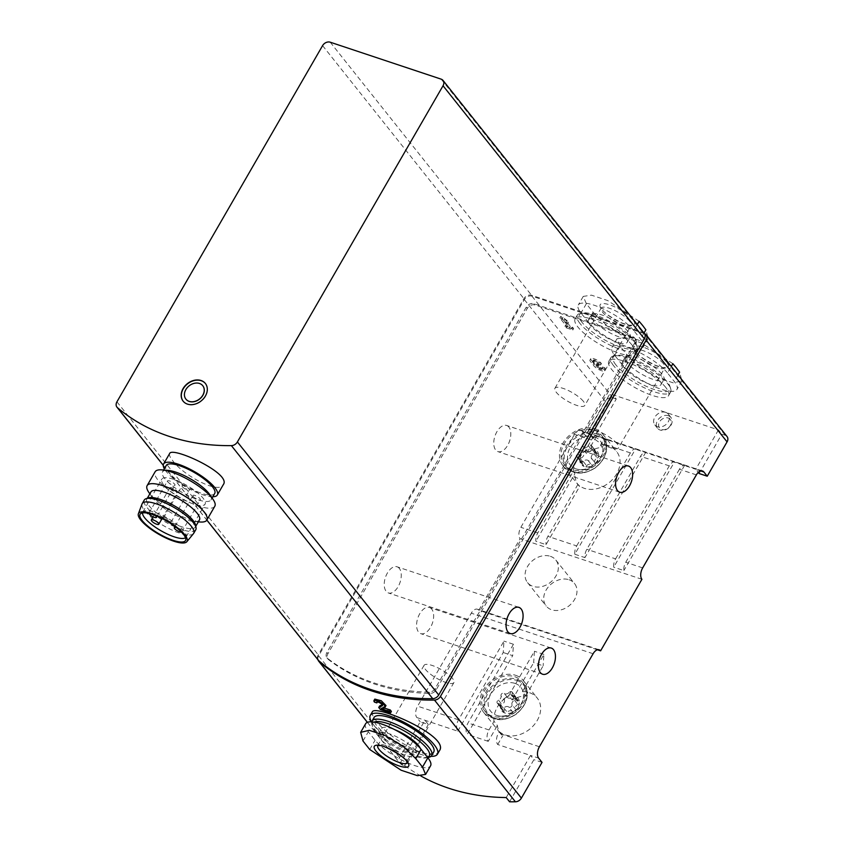 <?xml version="1.0" encoding="UTF-8"?>
<svg xmlns="http://www.w3.org/2000/svg" width="844" height="844" viewBox="0 0 844 844"><rect width="100%" height="100%" fill="white"/><g stroke="black" fill="none" stroke-linecap="round" stroke-linejoin="round"><path stroke-width="0.63" stroke-dasharray="4.22 3.17" d="M564.868 326.269L567.073 327.008L559.815 317.893L566.071 321.532L567.759 323.653L563.876 320.794L569.436 327.788L571.641 328.527L572.812 330.004L566.05 327.757L564.868 326.269L565.691 324.845L566.873 326.322L573.646 328.58L572.464 327.092L570.259 326.364L564.699 319.37L568.582 322.218L563.011 317.249L560.648 316.458L567.896 325.573L565.691 324.845M665.768 387.449A34.467 9.79 -150 0 0 634.182 365.072A34.467 9.79 -150 0 0 608.851 361.2A34.467 9.79 -150 0 0 611.626 369.419A34.467 9.79 -150 0 0 643.212 391.795A34.467 9.79 -150 0 0 668.543 395.667A34.467 9.79 -150 0 0 665.768 387.449M632.05 345.069A34.467 9.79 -150 0 0 600.464 322.682A34.467 9.79 -150 0 0 575.133 318.821A34.467 9.79 -150 0 0 577.908 327.029A34.467 9.79 -150 0 0 609.495 349.416A34.467 9.79 -150 0 0 634.825 353.277A34.467 9.79 -150 0 0 632.05 345.069M616.268 399.001L612.881 397.872A6.035 4.695 -38.5 0 0 605.254 401.301L585.43 435.641L593.554 438.342L616.268 399.001L612.892 394.76L718.466 429.923L721.831 434.164L725.218 435.293A6.035 4.695 -38.5 0 1 727.043 436.548M644.468 333.633A6.035 4.695 -38.5 0 0 644.288 333.57L531.952 296.149A6.035 4.695 -38.5 0 0 524.324 299.578L318.642 655.82A6.035 4.695 -38.5 0 0 317.998 659.85M601.645 368.427A3.45 0.981 -150 0 1 601.92 369.25A3.45 0.981 -150 0 1 597.267 367.594A3.017 0.855 -150 0 1 596.117 366.022A3.017 0.855 -150 0 1 597.541 366.053L596.36 364.566A3.017 0.855 -150 0 1 592.541 361.654A3.45 0.981 -150 0 1 592.572 361.559A3.45 0.981 -150 0 1 595.115 361.949A3.45 0.981 -150 0 1 598.269 364.186L600.633 364.977A6.457 1.836 -150 0 0 594.714 360.778A6.457 1.836 -150 0 0 589.967 360.05A6.457 1.836 -150 0 0 593.469 364.144A6.457 1.836 -150 0 0 593.343 364.291A6.457 1.836 -150 0 0 598.016 369.113A6.457 1.836 -150 0 0 604.526 370.759A6.457 1.836 -150 0 0 604.009 369.218L604.831 367.784L602.468 366.992L601.645 368.427L604.009 369.218M505.313 697.83A10.339 8.039 141.5 0 1 514.829 695.878A2.068 1.604 -38.5 0 0 512.487 696.669A3.619 2.817 -38.5 0 1 507.645 697.661A2.068 1.604 -38.5 0 0 504.385 700.035A3.619 2.817 -38.5 0 1 501.863 704.402A2.068 1.604 -38.5 0 0 500.355 706.407A10.339 8.039 141.5 0 1 505.313 697.83M515.642 697.724A3.619 2.817 -38.5 0 0 515.979 700.203A3.619 2.817 -38.5 0 0 517.963 701.1A2.068 1.604 -38.5 0 1 519.376 702.514A10.339 8.039 141.5 0 1 514.429 711.102A2.068 1.604 -38.5 0 0 515.346 708.897A3.619 2.817 -38.5 0 1 517.868 704.518A2.068 1.604 -38.5 0 0 519.376 702.514A10.339 8.039 141.5 0 0 514.829 695.878A2.068 1.604 -38.5 0 1 515.642 697.724L512.266 693.483A2.068 1.604 -38.5 0 0 509.111 692.428L512.487 696.669M512.097 711.26A3.619 2.817 -38.5 0 0 507.255 712.252A2.068 1.604 -38.5 0 1 504.912 713.043A10.339 8.039 141.5 0 1 500.355 706.407A2.068 1.604 -38.5 0 0 501.779 707.821A3.619 2.817 -38.5 0 1 503.762 708.717A3.619 2.817 -38.5 0 1 504.09 711.197A2.068 1.604 -38.5 0 0 504.912 713.043A10.339 8.039 141.5 0 0 514.429 711.102A2.068 1.604 -38.5 0 1 512.097 711.26L508.721 707.019A2.068 1.604 -38.5 0 0 511.981 704.656L515.346 708.897M583.658 446.919A3.619 2.817 -38.5 0 0 588.5 445.927A2.068 1.604 -38.5 0 1 591.655 446.972A3.619 2.817 -38.5 0 0 591.992 449.451A3.619 2.817 -38.5 0 0 593.976 450.358A2.068 1.604 -38.5 0 1 593.891 453.777A3.619 2.817 -38.5 0 0 591.359 458.144A2.068 1.604 -38.5 0 1 588.11 460.507A3.619 2.817 -38.5 0 0 583.267 461.499A2.068 1.604 -38.5 0 1 580.113 460.455A3.619 2.817 -38.5 0 0 579.775 457.965A3.619 2.817 -38.5 0 0 577.792 457.068A2.068 1.604 -38.5 0 1 577.876 453.65A3.619 2.817 -38.5 0 0 580.408 449.282A2.068 1.604 -38.5 0 1 583.658 446.919L587.023 451.15A3.619 2.817 -38.5 0 0 591.866 450.158A2.068 1.604 -38.5 0 1 594.049 449.324A10.328 8.029 141.5 0 0 584.871 451.202L584.544 451.445A2.068 1.604 -38.5 0 0 583.774 453.523A3.619 2.817 -38.5 0 1 581.252 457.891A2.068 1.604 -38.5 0 0 579.754 459.727A10.328 8.029 141.5 0 1 584.544 451.445M587.023 451.15A2.068 1.604 -38.5 0 0 584.871 451.202M595.031 451.213A3.619 2.817 -38.5 0 0 595.368 453.692A3.619 2.817 -38.5 0 0 597.352 454.589A2.068 1.604 -38.5 0 1 598.765 455.834A10.328 8.029 141.5 0 0 594.366 449.43L594.366 449.43A2.068 1.604 -38.5 0 1 595.031 451.213L591.655 446.972M593.891 453.777L597.257 458.007A3.619 2.817 -38.5 0 0 594.735 462.385A2.068 1.604 -38.5 0 1 593.976 464.464A10.328 8.029 141.5 0 0 598.755 456.182L598.765 455.834M597.257 458.007A2.068 1.604 -38.5 0 0 598.755 456.182M588.11 460.507L591.486 464.749A3.619 2.817 -38.5 0 0 586.643 465.74A2.068 1.604 -38.5 0 1 584.459 466.584A10.328 8.029 141.5 0 0 593.638 464.696L593.976 464.464M591.486 464.749A2.068 1.604 -38.5 0 0 593.638 464.696M594.429 436.886A19.243 14.96 141.5 0 1 602.901 448.101A19.243 14.96 141.5 0 1 594.524 464.569A19.243 14.96 141.5 0 1 576.589 469.032A19.243 14.96 141.5 0 1 569.911 448.153A19.243 14.96 141.5 0 1 594.429 436.886M579.754 459.727L579.754 460.075A2.068 1.604 -38.5 0 0 581.168 461.309A3.619 2.817 -38.5 0 1 583.151 462.206A3.619 2.817 -38.5 0 1 583.478 464.685A2.068 1.604 -38.5 0 0 584.143 466.479A10.328 8.029 141.5 0 1 579.754 460.075M525.77 695.899L543.146 665.81L533.672 662.645L534.431 651.262L508.753 695.73L512.118 699.971A25.415 19.76 141.5 0 1 525.77 695.899L522.394 691.669L543.905 654.416L543.146 665.81M512.118 699.971L533.672 662.645M506.21 797.559L530.528 755.433L497.707 744.503A8.619 4.832 -71.6 0 1 498.466 733.109L499.321 731.621L502.697 735.862A25.415 19.76 141.5 0 1 500.766 733.847A25.415 19.76 141.5 0 1 497.39 725.481L494.014 721.251L488.992 729.954A8.619 4.832 108.4 0 0 488.233 741.349L497.39 725.481M497.707 744.503L502.697 735.862M573.319 471.385A25.415 19.76 141.5 0 1 584.839 451.445L591.475 439.956A8.619 4.832 -71.6 0 1 596.729 435.873L586.527 453.566A25.415 19.76 141.5 0 1 602.226 447.331L600.538 445.21A25.415 19.76 141.5 0 1 608.862 446.17A25.415 19.76 141.5 0 1 616.563 451.456A25.415 19.76 141.5 0 1 609.832 482.04A25.415 19.76 141.5 0 1 577.929 484.382L579.606 486.503L546.036 544.654L535.887 541.268A8.619 4.832 -71.6 0 1 537.776 532.954L573.319 471.385L575.007 473.505L535.887 541.268M584.839 451.445L586.527 453.566M577.929 484.382L547.925 536.341A8.619 4.832 108.4 0 0 546.036 544.654M602.226 447.331L606.889 439.26A8.619 4.832 108.4 0 0 601.624 443.332L600.538 445.21M606.889 439.26L596.729 435.873M420.903 776.005A232.617 180.901 141.5 0 1 400.636 762.396L424.965 720.27L428.33 724.5L420.217 721.799L399.581 757.543A6.035 4.695 -38.5 0 0 399.592 762.87A6.035 4.695 -38.5 0 0 400.077 763.377A232.617 180.901 -38.5 0 0 404.012 766.637L428.33 724.5M457.786 731.199L503.214 652.507L503.973 641.113L458.545 719.805A8.619 4.832 108.4 0 0 457.786 731.199L416.841 717.558L420.217 721.799M503.214 652.507L512.688 655.661L467.259 734.354A8.619 4.832 -71.6 0 1 468.019 722.96L513.447 644.267L512.688 655.661M488.233 741.349L467.259 734.354M569.025 579.744A18.093 14.074 141.5 0 1 574.511 583.51A18.093 14.074 141.5 0 1 569.109 605.781A18.093 14.074 141.5 0 1 546.195 606.034A18.093 14.074 141.5 0 1 548.547 586.675A18.093 14.074 141.5 0 1 569.025 579.744M597.457 649.785L478.801 610.254A8.619 4.832 108.4 0 0 477.387 609.231A8.619 4.832 108.4 0 0 471.29 613.166L417.601 706.164A8.619 4.832 108.4 0 0 416.841 717.558M641.915 579.29L520.104 538.715L478.801 610.254M494.014 721.251A25.415 19.76 141.5 0 1 508.753 695.73M513.447 644.267L503.973 641.113M522.394 691.669A25.415 19.76 141.5 0 1 529.473 692.681A25.415 19.76 141.5 0 1 537.174 697.967A25.415 19.76 141.5 0 1 530.96 728.098A25.415 19.76 141.5 0 1 499.321 731.621M543.905 654.416L534.431 651.262M585.43 435.641L582.054 431.4A8.619 4.832 108.4 0 0 580.651 430.387A8.619 4.832 108.4 0 0 574.553 434.322L520.853 527.321A8.619 4.832 108.4 0 0 520.104 538.715M576.684 545.92L630.384 452.911A8.619 4.832 -71.6 0 1 635.648 448.839L574.796 554.234A8.619 4.832 -71.6 0 1 576.684 545.92L547.925 536.341M635.648 448.839L645.797 452.226A8.619 4.832 108.4 0 0 640.533 456.298L586.844 549.296A8.619 4.832 108.4 0 0 584.945 557.61L574.796 554.234M615.603 558.876L669.292 465.877A8.619 4.832 -71.6 0 1 674.556 461.805L613.704 567.189A8.619 4.832 -71.6 0 1 615.603 558.876L586.844 549.296M509.576 801.8L533.904 759.674L530.528 755.433L538.651 758.134M542.027 762.375L533.904 759.674M699.117 473.516L721.831 434.164M376.572 702.092L377.405 700.636L377.69 701.459A232.617 180.901 141.5 0 1 375.348 700.615L374.82 699.106M386.003 705.563L382.522 707.43A232.617 180.901 -38.5 0 0 383.735 707.852M391.405 711.418A232.617 180.901 141.5 0 1 381.245 708.032L380.38 709.54M379.621 705.985L381.245 708.032M382.258 704.719L383.229 704.223L382.575 705.352M377.426 701.923L377.69 701.459C375.263 698.357 385.033 703.115 383.229 704.223L382.543 705.542M372.288 711.977C371.518 713.507 372.742 716.271 375.939 720.27C387.997 738.521 433.837 764.4 439.407 750.738M400.636 762.396L404.012 766.637M593.554 438.342L590.178 434.111L612.892 394.76M700.72 470.931L695.741 469.275L698.252 472.429M399.36 568.434A13.789 7.733 108.4 0 0 397.102 566.799A13.789 7.733 108.4 0 0 386.288 575.186A13.789 7.733 108.4 0 0 386.141 591.317A13.789 7.733 108.4 0 0 388.398 592.952A13.789 7.733 108.4 0 0 399.212 584.554A13.789 7.733 108.4 0 0 399.36 568.434M431.727 609.115A13.789 7.733 108.4 0 0 429.48 607.49A13.789 7.733 108.4 0 0 418.656 615.877A13.789 7.733 108.4 0 0 418.518 632.008A13.789 7.733 108.4 0 0 420.766 633.644A13.789 7.733 108.4 0 0 431.59 625.246A13.789 7.733 108.4 0 0 431.727 609.115M508.89 427.096A13.789 7.733 108.4 0 0 506.643 425.46A13.789 7.733 108.4 0 0 495.818 433.858A13.789 7.733 108.4 0 0 495.671 449.989A13.789 7.733 108.4 0 0 497.928 451.614A13.789 7.733 108.4 0 0 508.742 443.227A13.789 7.733 108.4 0 0 508.89 427.096M639.13 321.321L607.733 300.569L591.444 295.157L583.257 296.402L586.348 303.734L593.089 312.217L605.517 324.318L623.273 335.068L639.573 340.48L648.192 338.476L645.871 329.793M633.781 330.584A33.602 9.548 -150 0 0 602.985 308.767A33.602 9.548 -150 0 0 578.288 304.99A33.602 9.548 -150 0 0 580.999 313.008L587.74 321.48A33.602 9.548 -150 0 0 618.536 343.297A33.602 9.548 -150 0 0 643.234 347.074A33.602 9.548 -150 0 0 640.522 339.066L633.781 330.584L637.262 324.56M672.858 363.701L641.451 342.949L625.161 337.537L616.985 338.782L620.066 346.124L626.818 354.596L639.246 366.697L657.001 377.458L673.29 382.859L681.91 380.855L679.599 372.183M667.499 372.974A33.602 9.548 -150 0 0 636.703 351.157A33.602 9.548 -150 0 0 612.016 347.38A33.602 9.548 -150 0 0 614.717 355.387L621.458 363.869A33.602 9.548 -150 0 0 652.254 385.687A33.602 9.548 -150 0 0 676.951 389.453A33.602 9.548 -150 0 0 674.25 381.446L667.499 372.974L671.275 366.444M365.631 723.73A33.602 9.548 -150 0 0 368.332 731.748L375.074 740.22A33.602 9.548 -150 0 0 405.869 762.037A33.602 9.548 -150 0 0 430.567 765.814M169.633 453.555C168.969 454.874 169.918 457.131 172.471 460.339C182.209 474.782 219.229 494.879 223.333 484.561M644.341 333.464A6.035 4.695 -38.5 0 0 642.516 332.209L531.53 295.242A6.035 4.695 -38.5 0 0 523.902 298.671L318.262 654.86A6.035 4.695 -38.5 0 0 318.272 660.198M212.825 496.757A31.017 8.809 30 0 1 166.11 471.363A31.017 8.809 30 0 1 164.327 468.758M214.714 493.476A28 7.955 30 0 1 194.141 490.332A28 7.955 30 0 1 168.473 472.155A28 7.955 30 0 1 166.215 465.477M163.82 485.1A24.982 7.1 30 0 1 161.805 479.149A24.982 7.1 30 0 1 186.999 485.49A24.982 7.1 30 0 1 205.081 504.132A24.982 7.1 30 0 1 186.724 501.325A24.982 7.1 30 0 1 163.82 485.1M193.255 496.462A4.304 1.224 30 0 1 192.907 495.439A4.304 1.224 30 0 1 197.243 496.536A4.304 1.224 30 0 1 200.366 499.743A4.304 1.224 30 0 1 197.201 499.258A4.304 1.224 30 0 1 193.255 496.462M182.452 486.788A4.304 1.224 30 0 1 182.104 485.764A4.304 1.224 30 0 1 186.44 486.861A4.304 1.224 30 0 1 189.562 490.069A4.304 1.224 30 0 1 186.397 489.583A4.304 1.224 30 0 1 182.452 486.788M167.893 481.945A4.304 1.224 30 0 1 167.555 480.911A4.304 1.224 30 0 1 171.891 482.008A4.304 1.224 30 0 1 175.014 485.226A4.304 1.224 30 0 1 171.849 484.741A4.304 1.224 30 0 1 167.893 481.945M170.245 488.803A4.304 1.224 30 0 1 169.897 487.769A4.304 1.224 30 0 1 174.244 488.866A4.304 1.224 30 0 1 177.356 492.084A4.304 1.224 30 0 1 174.191 491.598A4.304 1.224 30 0 1 170.245 488.803M142.541 512.899A24.982 7.1 30 0 1 142.805 512.055A24.982 7.1 30 0 1 143.322 511.464A24.982 7.1 30 0 1 167.998 518.406A24.982 7.1 30 0 1 186.345 536.309A24.982 7.1 30 0 1 186.081 537.037A24.982 7.1 30 0 1 185.49 537.702M193.466 533.661A29.719 8.44 30 0 1 171.237 529.705A29.719 8.44 30 0 1 144.609 510.694A29.719 8.44 30 0 1 142.045 503.973M195.766 529.747A29.719 8.44 30 0 1 173.917 526.413A29.719 8.44 30 0 1 146.677 507.117A29.719 8.44 30 0 1 144.282 500.028M195.555 525.073A28 7.955 30 0 1 195.302 527.099A28 7.955 30 0 1 174.719 523.955A28 7.955 30 0 1 149.061 505.778A28 7.955 30 0 1 146.803 499.099A28 7.955 30 0 1 148.438 497.865M199.437 519.946A28 7.955 30 0 1 193.962 521.497A28 7.955 30 0 1 153.197 498.625A28 7.955 30 0 1 152.331 497.464A28 7.955 30 0 1 150.939 491.946M200.081 521.993A34.467 9.79 30 0 1 149.905 493.835A34.467 9.79 30 0 1 148.85 492.411M214.809 506.242A34.467 9.79 30 0 1 189.478 502.38A34.467 9.79 30 0 1 157.891 479.993A34.467 9.79 30 0 1 155.117 471.785M209.607 494.405A28 7.955 30 0 1 211 499.912A28 7.955 30 0 1 190.417 496.768A28 7.955 30 0 1 164.759 478.59A28 7.955 30 0 1 162.502 471.912A28 7.955 30 0 1 167.977 470.361M155.096 515.431A4.304 1.224 -150 0 0 151.361 513.268A4.304 1.224 -150 0 0 148.966 513.11A4.304 1.224 -150 0 0 148.934 513.468M168.22 521.961A4.304 1.224 -150 0 0 170.973 522.267A4.304 1.224 -150 0 0 170.625 521.233A4.304 1.224 -150 0 0 166.679 518.438A4.304 1.224 -150 0 0 163.514 517.952A4.304 1.224 -150 0 0 163.863 518.986A4.304 1.224 -150 0 0 165.107 520.157M181.513 532.131A4.304 1.224 -150 0 0 181.776 531.942A4.304 1.224 -150 0 0 181.428 530.908A4.304 1.224 -150 0 0 176.596 527.743M202.792 385.761A10.772 8.377 -38.5 0 0 189.193 385.961A10.772 8.377 -38.5 0 0 185.944 399.17M183.201 401.259A14.211 11.056 -38.5 0 0 183.285 401.375A14.211 11.056 -38.5 0 0 187.59 404.329A14.211 11.056 -38.5 0 0 203.689 398.874A14.211 11.056 -38.5 0 0 205.535 383.672A14.211 11.056 -38.5 0 0 205.451 383.566M526.276 307.142L326.923 652.433A6.035 4.695 -38.5 0 0 326.934 657.771A6.035 4.695 -38.5 0 0 327.567 658.394A232.617 180.901 -38.5 0 0 428.995 692.175A6.035 4.695 -38.5 0 0 435.198 688.504L634.551 343.213A6.035 4.695 -38.5 0 0 634.53 337.874A6.035 4.695 -38.5 0 0 632.705 336.619L533.904 303.713A6.035 4.695 -38.5 0 0 526.276 307.142L527.289 308.408L327.926 653.71A6.035 4.695 -38.5 0 0 327.947 659.037A6.035 4.695 -38.5 0 0 328.58 659.66A232.617 180.901 -38.5 0 0 430.007 693.451A6.035 4.695 -38.5 0 0 436.2 689.78L635.564 344.479A6.035 4.695 -38.5 0 0 635.543 339.151A6.035 4.695 -38.5 0 0 633.717 337.895L534.917 304.979A6.035 4.695 -38.5 0 0 527.289 308.408M420.259 748.29A22.398 6.362 30 0 1 420.386 750.97A22.398 6.362 30 0 1 403.928 748.449A22.398 6.362 30 0 1 383.398 733.9A22.398 6.362 30 0 1 381.593 728.562A22.398 6.362 30 0 1 394.697 729.649M415.691 750.632A22.398 6.362 -150 0 0 395.161 736.084A22.398 6.362 -150 0 0 378.703 733.573A22.398 6.362 -150 0 0 380.507 738.911A22.398 6.362 -150 0 0 401.037 753.46A22.398 6.362 -150 0 0 417.495 755.971A22.398 6.362 -150 0 0 415.691 750.632M427.623 757.501A32.737 9.295 30 0 1 426.695 757.785A32.737 9.295 30 0 1 400.974 750.358A32.737 9.295 30 0 1 375.274 731.199A32.737 9.295 30 0 1 372.531 726.515A32.737 9.295 30 0 1 374.156 722.116M428.868 757.3A34.467 9.79 30 0 1 401.797 749.483A34.467 9.79 30 0 1 374.747 729.321A34.467 9.79 30 0 1 371.856 724.384A34.467 9.79 30 0 1 371.676 721.842M433.721 751.993A34.467 9.79 30 0 1 408.401 748.122A34.467 9.79 30 0 1 376.814 725.745A34.467 9.79 30 0 1 374.04 717.527M430.989 756.351A38.771 11.014 30 0 1 373.428 724.616A38.771 11.014 30 0 1 371.476 721.831M452.521 678.46A17.228 4.895 -150 0 0 436.728 667.266A17.228 4.895 -150 0 0 424.068 665.336A17.228 4.895 -150 0 0 436.538 678.186A17.228 4.895 -150 0 0 453.914 682.564A17.228 4.895 -150 0 0 452.521 678.46M613.693 365.842A34.467 9.79 30 0 1 610.919 357.624A34.467 9.79 30 0 1 613.704 355.894A34.467 9.79 30 0 1 645.66 366.38A34.467 9.79 30 0 1 670.716 388.81A34.467 9.79 30 0 1 670.611 392.091A34.467 9.79 30 0 1 645.28 388.219A34.467 9.79 30 0 1 613.693 365.842M615.877 364.861A32.737 9.295 30 0 1 615.888 355.408A32.737 9.295 30 0 1 646.24 365.378A32.737 9.295 30 0 1 670.052 386.679A32.737 9.295 30 0 1 650.091 387.945A32.737 9.295 30 0 1 615.877 364.861M624.001 367.562A22.398 6.362 30 0 1 622.197 362.224A22.398 6.362 30 0 1 644.774 367.921A22.398 6.362 30 0 1 660.989 384.632A22.398 6.362 30 0 1 644.531 382.11A22.398 6.362 30 0 1 624.001 367.562M626.892 362.561A22.398 6.362 30 0 1 625.087 357.223A22.398 6.362 30 0 1 647.664 362.909A22.398 6.362 30 0 1 663.88 379.621A22.398 6.362 30 0 1 647.422 377.11A22.398 6.362 30 0 1 626.892 362.561M579.976 323.452A34.467 9.79 30 0 1 577.201 315.245A34.467 9.79 30 0 1 579.986 313.504A34.467 9.79 30 0 1 611.932 324.001A34.467 9.79 30 0 1 636.998 346.42A34.467 9.79 30 0 1 636.893 349.701A34.467 9.79 30 0 1 611.562 345.84A34.467 9.79 30 0 1 579.976 323.452M582.149 322.471A32.737 9.295 30 0 1 582.17 313.018A32.737 9.295 30 0 1 612.522 322.988A32.737 9.295 30 0 1 636.323 344.289A32.737 9.295 30 0 1 616.363 345.555A32.737 9.295 30 0 1 582.149 322.471M590.272 325.183A22.398 6.362 30 0 1 588.468 319.844A22.398 6.362 30 0 1 611.045 325.531A22.398 6.362 30 0 1 627.271 342.242A22.398 6.362 30 0 1 610.803 339.731A22.398 6.362 30 0 1 590.272 325.183M593.163 320.171A22.398 6.362 30 0 1 591.359 314.833A22.398 6.362 30 0 1 613.936 320.52A22.398 6.362 30 0 1 630.162 337.231A22.398 6.362 30 0 1 613.693 334.72A22.398 6.362 30 0 1 593.163 320.171M666.654 362.16A19.813 5.623 -150 0 0 636.587 345.934A19.813 5.623 -150 0 0 650.028 362.825A19.813 5.623 -150 0 0 666.654 362.16M617.122 443.754A17.228 4.895 -150 0 0 601.329 432.561A17.228 4.895 -150 0 0 588.669 430.63A17.228 4.895 -150 0 0 601.15 443.48A17.228 4.895 -150 0 0 618.515 447.858A17.228 4.895 -150 0 0 617.122 443.754M632.937 319.771A19.813 5.623 -150 0 0 602.869 303.555A19.813 5.623 -150 0 0 616.299 320.435A19.813 5.623 -150 0 0 632.937 319.771M583.404 401.364A17.228 4.895 -150 0 0 567.611 390.181A17.228 4.895 -150 0 0 554.951 388.24A17.228 4.895 -150 0 0 567.421 401.1A17.228 4.895 -150 0 0 584.797 405.479A17.228 4.895 -150 0 0 583.404 401.364M696.363 474.898L679.441 469.264A8.619 4.832 108.4 0 1 684.706 465.181L674.556 461.805M718.466 429.923L695.741 469.275L582.054 431.4M679.441 469.264L625.752 562.262A8.619 4.832 108.4 0 0 623.864 570.576L613.704 567.189M665.673 412.347A8.619 6.699 141.5 0 1 668.29 414.13A8.619 6.699 141.5 0 1 665.716 424.743A8.619 6.699 141.5 0 1 654.807 424.859A8.619 6.699 141.5 0 1 655.925 415.649A8.619 6.699 141.5 0 1 665.673 412.347M684.706 465.181L623.864 570.576M645.797 452.226L584.945 557.61M579.606 486.503A25.415 19.76 141.5 0 1 578.467 485.216A25.415 19.76 141.5 0 1 575.007 473.505M550.383 556.312A18.093 14.074 141.5 0 1 555.858 560.068A18.093 14.074 141.5 0 1 550.467 582.339A18.093 14.074 141.5 0 1 527.542 582.592A18.093 14.074 141.5 0 1 529.895 563.233A18.093 14.074 141.5 0 1 550.383 556.312M594.208 430.229A23.695 18.42 141.5 0 1 601.392 435.145A23.695 18.42 141.5 0 1 594.324 464.316A23.695 18.42 141.5 0 1 564.309 464.654A23.695 18.42 141.5 0 1 567.39 439.302A23.695 18.42 141.5 0 1 594.208 430.229M595.031 428.794A25.415 19.76 141.5 0 1 602.743 434.08A25.415 19.76 141.5 0 1 595.157 465.361A25.415 19.76 141.5 0 1 562.959 465.719A25.415 19.76 141.5 0 1 566.261 438.532A25.415 19.76 141.5 0 1 595.031 428.794M515.051 683.397A19.243 14.96 141.5 0 1 523.512 694.601A19.243 14.96 141.5 0 1 515.135 711.091A19.243 14.96 141.5 0 1 497.2 715.543A19.243 14.96 141.5 0 1 490.533 694.654A19.243 14.96 141.5 0 1 515.051 683.397M514.819 676.74A23.695 18.42 141.5 0 1 522.003 681.657A23.695 18.42 141.5 0 1 514.935 710.827A23.695 18.42 141.5 0 1 484.92 711.154A23.695 18.42 141.5 0 1 488.001 685.813A23.695 18.42 141.5 0 1 514.819 676.74M515.642 675.305A25.415 19.76 141.5 0 1 523.354 680.581A25.415 19.76 141.5 0 1 515.768 711.872A25.415 19.76 141.5 0 1 483.57 712.231A25.415 19.76 141.5 0 1 486.872 685.043A25.415 19.76 141.5 0 1 515.642 675.305M508.721 707.019A3.619 2.817 -38.5 0 0 503.879 708.01A2.068 1.604 -38.5 0 1 500.724 706.966A3.619 2.817 -38.5 0 0 500.386 704.476A3.619 2.817 -38.5 0 0 498.403 703.579A2.068 1.604 -38.5 0 1 498.498 700.161A3.619 2.817 -38.5 0 0 501.019 695.794L504.385 700.035M509.111 692.428A3.619 2.817 -38.5 0 1 504.269 693.43A2.068 1.604 -38.5 0 0 501.019 695.794M512.266 693.483A3.619 2.817 -38.5 0 0 512.603 695.962A3.619 2.817 -38.5 0 0 514.587 696.859L517.963 701.1M511.981 704.656A3.619 2.817 -38.5 0 1 514.502 700.288A2.068 1.604 -38.5 0 0 514.587 696.859M375.348 700.615L374.483 702.124M382.522 707.43L381.688 708.886M567.073 327.008L567.896 325.573M566.05 327.757L566.873 326.322M572.812 330.004L573.646 328.58M571.641 328.527L572.464 327.092M569.436 327.788L570.259 326.364M563.876 320.794L564.699 319.37M567.759 323.653L568.582 322.218M566.071 321.532L566.894 320.098M562.188 318.684L563.011 317.249M559.815 317.893L560.648 316.458M593.469 364.144L594.292 362.72A6.457 1.836 -150 0 0 594.165 362.867A6.457 1.836 -150 0 0 598.839 367.689A6.457 1.836 -150 0 0 605.359 369.324A6.457 1.836 -150 0 0 604.831 367.784M600.633 364.977L601.466 363.542A6.457 1.836 -150 0 0 595.537 359.354A6.457 1.836 -150 0 0 590.789 358.626A6.457 1.836 -150 0 0 594.292 362.72M597.541 366.053L598.375 364.619A3.017 0.855 -150 0 0 596.94 364.597A3.017 0.855 -150 0 0 598.09 366.159A3.45 0.981 -150 0 0 602.743 367.815A3.45 0.981 -150 0 0 602.468 366.992M598.343 366.317L599.166 364.882L597.193 363.131A3.017 0.855 -150 0 1 593.374 360.23A3.45 0.981 -150 0 1 593.406 360.135A3.45 0.981 -150 0 1 595.938 360.515A3.45 0.981 -150 0 1 599.092 362.762L601.466 363.542M598.375 364.619L599.166 364.882M597.162 364.83L597.995 363.405M598.269 364.186L599.092 362.762M668.374 415.733A8.619 6.699 141.5 0 1 670.991 417.527A8.619 6.699 141.5 0 1 668.416 428.13A8.619 6.699 141.5 0 1 657.508 428.256A8.619 6.699 141.5 0 1 658.626 419.035A8.619 6.699 141.5 0 1 668.374 415.733M668.226 418.012A6.889 5.359 141.5 0 1 667.952 428.161A6.889 5.359 141.5 0 1 658.584 425.038A6.889 5.359 141.5 0 1 668.226 418.012M531.952 296.149L612.881 397.872M644.288 333.57L725.218 435.293M458.545 719.805L417.601 706.164M488.992 729.954L468.019 722.96M539.411 746.75L498.466 733.109M593.1 653.741L471.29 613.166M537.776 532.954L520.853 527.321M591.475 439.956L574.553 434.322M630.384 452.911L601.624 443.332M669.292 465.877L640.533 456.298M367.414 722.316L400.077 763.377M318.642 655.82L399.581 757.543M524.324 299.578L605.254 401.301M586.348 303.734L580.999 313.008M593.089 312.217L587.74 321.48M644.004 333.042L640.522 339.066M620.066 346.124L614.717 355.387M626.818 354.596L621.458 363.869M678.017 374.915L674.25 381.446M362.983 741.011L368.332 731.748M369.725 749.493L375.074 740.22M163.251 465.234L206.843 520.031M322.587 45.629L523.902 298.671M116.936 401.818L318.262 654.86M441.19 79.167L642.516 332.209M330.215 42.2L531.53 295.242M326.923 652.433L327.926 653.71M533.904 303.713L534.917 304.979M632.705 336.619L633.717 337.895M634.551 343.213L635.564 344.479M435.198 688.504L436.2 689.78M428.995 692.175L430.007 693.451M327.567 658.394L328.58 659.66M407.494 762.902A17.228 4.895 -150 0 0 407.652 762.691A17.228 4.895 -150 0 0 406.259 758.587A17.228 4.895 -150 0 0 390.466 747.394A17.228 4.895 -150 0 0 377.806 745.463A17.228 4.895 -150 0 0 377.701 745.695M663.384 363.627A17.228 4.895 -150 0 0 647.591 352.433A17.228 4.895 -150 0 0 634.931 350.503A17.228 4.895 -150 0 0 647.401 363.353A17.228 4.895 -150 0 0 664.777 367.731A17.228 4.895 -150 0 0 663.384 363.627M629.666 321.248A17.228 4.895 -150 0 0 613.873 310.054A17.228 4.895 -150 0 0 601.202 308.123A17.228 4.895 -150 0 0 613.683 320.973A17.228 4.895 -150 0 0 631.048 325.351A17.228 4.895 -150 0 0 629.666 321.248M642.664 567.896L625.752 562.262M596.159 433.911A22.83 17.756 141.5 0 1 595.263 467.513A22.83 17.756 141.5 0 1 564.203 457.174A22.83 17.756 141.5 0 1 596.159 433.911M596.233 432.772A23.695 18.42 141.5 0 1 603.407 437.688A23.695 18.42 141.5 0 1 596.339 466.859A23.695 18.42 141.5 0 1 566.335 467.196A23.695 18.42 141.5 0 1 569.405 441.845A23.695 18.42 141.5 0 1 596.233 432.772M516.771 680.422A22.83 17.756 141.5 0 1 515.884 714.024A22.83 17.756 141.5 0 1 484.815 703.685A22.83 17.756 141.5 0 1 516.771 680.422M516.844 679.283A23.695 18.42 141.5 0 1 524.029 684.199A23.695 18.42 141.5 0 1 516.961 713.37A23.695 18.42 141.5 0 1 486.946 713.707A23.695 18.42 141.5 0 1 490.026 688.356A23.695 18.42 141.5 0 1 516.844 679.283M580.408 449.282L583.774 453.523M577.876 453.65L581.252 457.891M588.5 445.927L591.866 450.158M593.976 450.358L597.352 454.589M591.359 458.144L594.735 462.385M583.267 461.499L586.643 465.74M580.113 460.455L583.478 464.685M577.792 457.068L581.168 461.309M498.498 700.161L501.863 704.402M504.269 693.43L507.645 697.661M514.502 700.288L517.868 704.518M503.879 708.01L507.255 712.252M500.724 706.966L504.09 711.197M498.403 703.579L501.779 707.821M385.729 705.816L384.885 707.283M597.267 367.594L598.09 366.159M596.36 364.566L597.193 363.131M592.541 361.654L593.374 360.23M576.589 469.032A20.678 20.678 0 0 0 602.901 448.101M599.198 649.806L477.387 609.231M583.257 296.392L578.288 304.99M648.192 338.476L643.234 347.074M616.975 338.782L612.016 347.38M681.92 380.855L676.951 389.453M163.251 465.339L206.812 520.094M186.081 537.037L205.081 504.132M142.805 512.055L161.805 479.149M143.322 511.464L140.6 513.669M186.345 536.309L185.785 539.759M195.302 527.099L195.776 526.276M146.803 499.099L147.289 498.276M193.962 521.497L198.34 521.845M152.331 497.464L149.842 493.846M211 499.912L212.097 498.013M162.502 471.912L163.599 470.013M162.08 518.554L177.356 492.084M153.102 516.855L169.897 487.769M157.1 516.243L175.014 485.226M148.966 513.11L167.555 480.911M170.973 522.267L189.562 490.069M163.514 517.952L182.104 485.764M181.776 531.942L200.366 499.743M174.972 526.498L192.907 495.439M634.53 337.874L635.543 339.151M326.934 657.771L327.947 659.037M417.495 755.971L420.386 750.97M378.703 733.573L381.593 728.562M426.695 757.785L427.676 757.564M372.531 726.515L371.856 724.384M367.351 722.348L399.592 762.87M424.068 665.336L377.806 745.463M453.914 682.564L407.652 762.691M668.543 395.667L670.611 392.091M608.851 361.2L610.919 357.624M615.888 355.408L613.704 355.894M670.052 386.679L670.716 388.81M660.989 384.632L663.88 379.621M622.197 362.224L625.087 357.223M634.825 353.277L636.893 349.701M575.133 318.821L577.201 315.245M582.17 313.018L579.986 313.504M636.323 344.289L636.998 346.42M627.271 342.242L630.162 337.231M588.468 319.844L591.359 314.833M588.669 430.63L635.047 350.123L635.891 351.769C637.631 355.071 644.13 359.576 655.398 365.273C666.549 369.239 664.555 366.94 665.04 367.446L618.515 447.858M554.951 388.24L601.329 307.743L602.162 309.379C603.903 312.691 610.412 317.186 621.68 322.893C632.821 326.86 630.837 324.56 631.323 325.056L584.797 405.479M702.461 470.963L580.651 430.387M527.542 582.592L546.195 606.034M555.858 560.068L574.511 583.51M601.392 435.145L603.407 437.688C609.547 447.774 606.868 457.817 595.389 467.829C583.563 475.109 573.878 474.898 566.335 467.196L564.309 464.654M562.959 465.719L578.467 485.216M602.743 434.08L616.563 451.456M497.2 715.543A20.678 20.678 0 0 0 523.512 694.601M522.003 681.657L524.029 684.199C530.159 694.285 527.489 704.329 516 714.341C504.174 721.62 494.489 721.409 486.946 713.707L484.92 711.154M483.57 712.231L500.766 733.847M523.354 680.581L537.174 697.967M591.465 445.558L594.841 449.799M591.992 449.451L595.368 453.692M595.115 450.865L598.48 455.106M580.303 461.868L583.668 466.11M579.775 457.965L583.151 462.206M576.652 456.562L580.028 460.803M512.076 692.069L515.452 696.311M512.603 695.962L515.979 700.203M515.726 697.376L519.092 701.617M500.914 708.38L504.29 712.621M500.386 704.476L503.762 708.717M497.274 703.073L500.64 707.314M628.453 466.036L506.643 425.46M619.739 492.2L497.928 451.614M551.29 648.065L429.48 607.49M542.576 674.219L420.766 633.644M518.912 607.374L397.102 566.799M510.209 633.527L388.398 592.952M589.967 360.05L590.789 358.626M604.526 370.759L605.359 369.324M593.343 364.291L594.165 362.867M601.92 369.25L602.743 367.815M596.117 366.022L596.94 364.597M592.572 361.559L593.406 360.135M654.807 424.859L657.508 428.256M668.29 414.13L670.991 417.527"/><path stroke-width="1.27" d="M317.998 659.85A6.035 4.695 -38.5 0 0 318.663 661.147A6.035 4.695 -38.5 0 0 319.148 661.643A232.617 180.901 -38.5 0 0 434.47 700.066L515.399 801.789A232.617 180.901 -38.5 0 1 509.576 801.8L506.21 797.559A232.617 180.901 141.5 0 1 420.903 776.005M434.47 700.066A6.035 4.695 -38.5 0 0 440.452 696.395L646.135 340.153L727.064 441.876L707.24 476.216L703.864 471.975A8.619 4.832 108.4 0 0 702.461 470.963A8.619 4.832 108.4 0 0 696.363 474.898L642.664 567.896A8.619 4.832 108.4 0 0 641.915 579.29L600.611 650.829L597.457 649.785M600.611 650.829A8.619 4.832 108.4 0 0 599.198 649.806A8.619 4.832 108.4 0 0 593.1 653.741L539.411 746.75A8.619 4.832 108.4 0 0 538.651 758.134L542.027 762.375L521.392 798.118A6.035 4.695 -38.5 0 1 515.399 801.789M727.064 441.876A6.035 4.695 -38.5 0 0 727.043 436.548L646.114 334.815A6.035 4.695 -38.5 0 0 644.468 333.633M707.24 476.216L699.117 473.516L698.252 472.429M374.82 699.106L381.298 700.763L386.003 705.563L385.149 707.04A6.457 1.836 -150 0 0 380.475 702.229A6.457 1.836 -150 0 0 373.955 700.583A6.457 1.836 -150 0 0 374.483 702.124L376.846 702.915A3.45 0.981 -150 0 1 376.572 702.092A3.45 0.981 -150 0 1 380.043 702.968A3.45 0.981 -150 0 1 382.543 705.542A3.45 0.981 -150 0 1 382.395 705.658L378.756 707.494L380.38 709.54L390.529 712.927L389.348 711.439L381.688 708.886L384.885 707.283A6.457 1.836 -150 0 0 385.149 707.04M383.735 707.852A232.617 180.901 -38.5 0 0 390.223 709.931L391.405 711.418L390.529 712.927M378.756 707.494L379.621 705.985L382.258 704.719M371.476 721.831A38.771 11.014 30 0 1 370.305 715.374A38.771 11.014 30 0 1 409.382 725.218A38.771 11.014 30 0 1 437.456 754.146L439.418 750.738C450.527 736.242 374.335 703.664 372.288 711.977M507.951 631.903A13.789 7.733 -71.6 0 1 508.099 615.772A13.789 7.733 -71.6 0 1 518.912 607.374A13.789 7.733 -71.6 0 1 521.898 622.893A13.789 7.733 -71.6 0 1 510.209 633.527A13.789 7.733 -71.6 0 1 507.951 631.903M540.329 672.584A13.789 7.733 -71.6 0 1 540.466 656.463A13.789 7.733 -71.6 0 1 551.29 648.065A13.789 7.733 -71.6 0 1 554.265 663.584A13.789 7.733 -71.6 0 1 542.576 674.219A13.789 7.733 -71.6 0 1 540.329 672.584M617.481 490.564A13.789 7.733 -71.6 0 1 617.629 474.433A13.789 7.733 -71.6 0 1 628.453 466.036A13.789 7.733 -71.6 0 1 631.428 481.565A13.789 7.733 -71.6 0 1 619.739 492.2A13.789 7.733 -71.6 0 1 617.481 490.564M644.004 333.042L645.871 329.793L642.59 325.404L639.13 321.321L637.262 324.56M678.017 374.915L679.599 372.183L676.318 367.784L672.858 363.701L671.275 366.444M362.983 741.011L369.725 749.493L401.132 770.245L417.421 775.657L425.598 774.412L422.506 767.069L415.765 758.598L403.337 746.497L385.581 735.736L369.292 730.324L360.662 732.339L362.983 741.011M425.608 774.412L430.567 765.814A33.602 9.548 -150 0 0 427.866 757.806L421.114 749.324A33.602 9.548 -150 0 0 390.318 727.507A33.602 9.548 -150 0 0 365.631 723.73L360.662 732.328M206.812 520.094L318.272 660.198A6.035 4.695 -38.5 0 0 318.768 660.704A232.617 180.901 -38.5 0 0 432.708 698.663A6.035 4.695 -38.5 0 0 438.711 694.992L644.362 338.803A6.035 4.695 -38.5 0 0 644.341 333.464L443.026 80.423A6.035 4.695 -38.5 0 0 441.19 79.167L330.215 42.2A6.035 4.695 -38.5 0 0 322.587 45.629L116.936 401.818A6.035 4.695 -38.5 0 0 116.957 407.156A6.035 4.695 -38.5 0 0 117.453 407.663A232.617 180.901 -38.5 0 0 231.383 445.621A6.035 4.695 -38.5 0 0 237.396 441.95L443.037 85.761A6.035 4.695 -38.5 0 0 443.026 80.423M217.33 494.985L223.343 484.561C231.91 473.505 171.765 446.075 169.633 453.555L163.609 463.968A31.017 8.809 30 0 1 194.869 471.849A31.017 8.809 30 0 1 217.33 494.985A31.017 8.809 30 0 1 212.825 496.757M187.421 404.107A14.211 11.056 -38.5 0 0 203.52 398.663A14.211 11.056 -38.5 0 0 205.366 383.461A14.211 11.056 -38.5 0 0 187.357 383.661A14.211 11.056 -38.5 0 0 183.116 401.153A14.211 11.056 -38.5 0 0 187.421 404.107M164.327 468.758A31.017 8.809 30 0 1 163.609 463.968M163.599 470.013L166.215 465.477A28 7.955 30 0 1 194.447 472.587A28 7.955 30 0 1 214.714 493.476L212.097 498.013M185.49 537.702A24.982 7.1 30 0 1 166.384 533.608A24.982 7.1 30 0 1 144.82 518.016A24.982 7.1 30 0 1 142.541 512.899M142.182 520.548A26.238 7.448 30 0 1 140.6 513.669A26.238 7.448 30 0 1 166.521 520.959A26.238 7.448 30 0 1 185.785 539.759A26.238 7.448 30 0 1 167.46 538.134A26.238 7.448 30 0 1 142.182 520.548M140.8 520.083A28 7.955 30 0 1 138.384 513.753A28 7.955 30 0 1 166.774 520.526A28 7.955 30 0 1 186.83 541.721A28 7.955 30 0 1 165.888 537.997A28 7.955 30 0 1 140.8 520.083M138.384 513.753L142.045 503.973A29.719 8.44 30 0 1 142.214 503.604A29.719 8.44 30 0 1 172.176 511.158A29.719 8.44 30 0 1 193.698 533.324A29.719 8.44 30 0 1 193.466 533.661L186.83 541.721M142.214 503.604L144.282 500.028A29.719 8.44 30 0 1 146.012 498.72A29.719 8.44 30 0 1 174.244 507.582A29.719 8.44 30 0 1 196.03 527.595A29.719 8.44 30 0 1 195.766 529.747L193.698 533.324M146.012 498.72L148.438 497.865A28 7.955 30 0 1 175.035 506.21A28 7.955 30 0 1 195.555 525.073L196.03 527.595M147.289 498.276L150.939 491.946A28 7.955 30 0 1 179.16 499.057A28 7.955 30 0 1 199.437 519.946L195.776 526.276M149.842 493.846L148.85 492.411A34.467 9.79 30 0 1 147.13 485.616A34.467 9.79 30 0 1 181.871 494.373A34.467 9.79 30 0 1 206.822 520.083A34.467 9.79 30 0 1 200.081 521.993L198.34 521.845M147.13 485.616L155.117 471.785A34.467 9.79 30 0 1 161.858 469.876A34.467 9.79 30 0 1 213.089 499.458A34.467 9.79 30 0 1 214.809 506.242L206.822 520.083M161.858 469.876L167.977 470.361A28 7.955 30 0 1 209.607 494.405L213.089 499.458M151.656 520.991A4.304 1.224 -150 0 0 155.602 523.786A4.304 1.224 -150 0 0 158.767 524.272A4.304 1.224 -150 0 0 158.429 523.248A4.304 1.224 -150 0 0 154.473 520.453A4.304 1.224 -150 0 0 151.308 519.967A4.304 1.224 -150 0 0 151.656 520.991M148.934 513.468A4.304 1.224 -150 0 0 149.314 514.133A4.304 1.224 -150 0 0 153.26 516.929A4.304 1.224 -150 0 0 156.425 517.414A4.304 1.224 -150 0 0 156.077 516.391A4.304 1.224 -150 0 0 155.096 515.431M165.107 520.157A4.304 1.224 -150 0 0 168.22 521.961M176.596 527.743A4.304 1.224 -150 0 0 174.318 527.627A4.304 1.224 -150 0 0 174.666 528.66A4.304 1.224 -150 0 0 178.137 531.224A4.304 1.224 -150 0 0 181.513 532.131M189.161 401.354A10.772 8.377 -38.5 0 0 201.357 397.229A10.772 8.377 -38.5 0 0 202.75 385.708A10.772 8.377 -38.5 0 0 189.109 385.856A10.772 8.377 -38.5 0 0 185.902 399.117A10.772 8.377 -38.5 0 0 189.161 401.354M185.944 399.17A10.772 8.377 -38.5 0 0 185.986 399.223A10.772 8.377 -38.5 0 0 189.246 401.459A10.772 8.377 -38.5 0 0 201.442 397.334A10.772 8.377 -38.5 0 0 202.834 385.813A10.772 8.377 -38.5 0 0 202.792 385.761M205.451 383.566A14.211 11.056 -38.5 0 0 187.526 383.872A14.211 11.056 -38.5 0 0 183.201 401.259M394.697 729.649A22.398 6.362 30 0 1 420.259 748.29M374.156 722.116A32.737 9.295 30 0 1 411.503 735.346A32.737 9.295 30 0 1 427.623 757.501M371.676 721.842A34.467 9.79 30 0 1 371.972 721.103A34.467 9.79 30 0 1 406.713 729.86A34.467 9.79 30 0 1 431.664 755.57A34.467 9.79 30 0 1 428.868 757.3L427.676 757.564M371.972 721.103L374.04 717.527A34.467 9.79 30 0 1 408.77 726.283A34.467 9.79 30 0 1 433.721 751.993L431.664 755.57M437.456 754.146A38.771 11.014 30 0 1 430.989 756.351M646.135 340.153A6.035 4.695 -38.5 0 0 646.114 334.815M407.051 761.404A19.813 5.623 -150 0 0 385.74 747.193A19.813 5.623 -150 0 0 374.483 748.776A19.813 5.623 -150 0 0 397.239 765.244A19.813 5.623 -150 0 0 407.051 761.404M377.426 701.923L376.846 702.915M390.223 709.931L389.348 711.439M319.148 661.643L367.414 722.316M703.864 471.975L700.72 470.931M440.452 696.395L521.392 798.118M422.506 767.069L427.866 757.806M415.765 758.598L421.114 749.324M117.453 407.663L163.251 465.234M206.843 520.031L318.768 660.704M231.383 445.621L432.708 698.663M237.396 441.95L438.711 694.992M443.037 85.761L644.362 338.803M377.701 745.695A17.228 4.895 -150 0 0 390.276 758.313A17.228 4.895 -150 0 0 407.494 762.902M116.957 407.156L163.251 465.339M158.767 524.272L162.08 518.554M151.308 519.967L153.102 516.855M156.425 517.414L157.1 516.243M174.318 527.627L174.972 526.498M370.305 715.374L372.267 711.967M318.663 661.147L367.351 722.348M377.806 745.463L379.378 745.653C382.532 744.155 405.69 757.374 406.27 760.866L407.652 762.691M374.81 699.106L373.955 700.583"/></g></svg>
